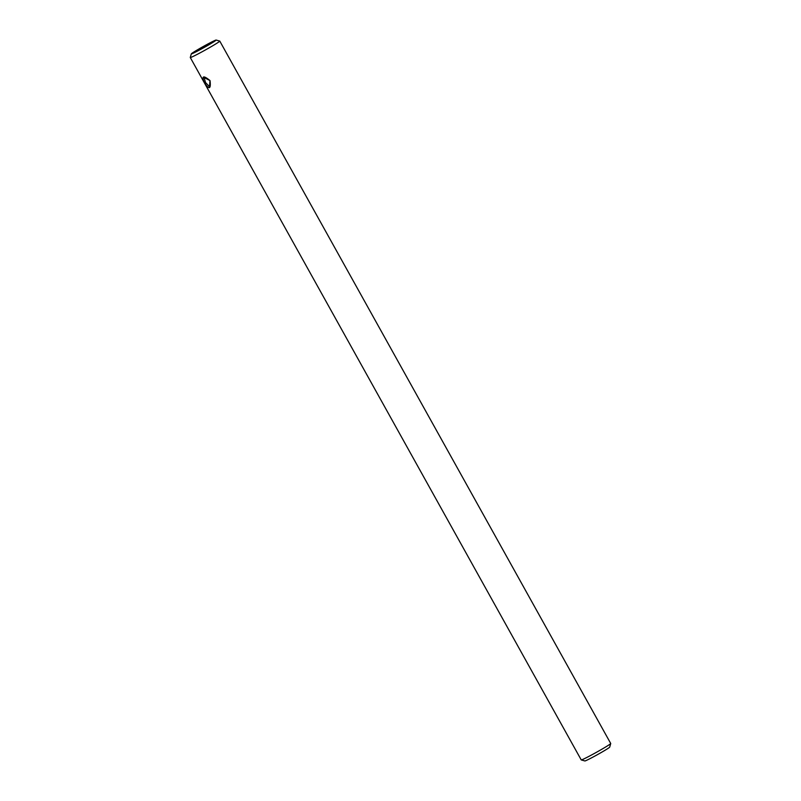 <?xml version="1.0" encoding="UTF-8"?>
<svg xmlns="http://www.w3.org/2000/svg" width="801" height="801" viewBox="0 0 801 801"><rect width="100%" height="100%" fill="white"/><g stroke="black" fill="none" stroke-linecap="round" stroke-linejoin="round"><path stroke-width="1.2" d="M205.527 82.553L209.492 86.698L209.992 80.561L204.105 77.537L205.527 82.553M210.032 80.601C211.033 89.111 209.211 89.932 204.555 83.054C201.361 75.835 203.184 75.014 210.032 80.601L209.992 80.561M205.577 46.158L199.9 49.111L205.577 46.158M216.13 40.05L219.734 41.071A16.871 0.761 150.9 0 1 219.774 41.091L610.722 743.488A16.871 0.761 150.9 0 1 610.722 743.528L609.691 747.133A14.218 0.641 150.9 0 1 603.233 751.348A14.218 0.641 150.9 0 1 584.87 760.95L581.266 759.929A16.871 0.761 150.9 0 1 581.226 759.909L190.278 57.512A16.871 0.761 150.9 0 1 190.278 57.472L191.309 53.867A14.218 0.641 150.9 0 1 197.767 49.652A14.218 0.641 150.9 0 1 216.13 40.05A14.218 0.641 150.9 0 1 209.702 44.305A14.218 0.641 150.9 0 1 191.309 53.867M610.722 743.528A16.871 0.761 150.9 0 1 603.063 748.524A16.871 0.761 150.9 0 1 581.266 759.929M219.774 41.091A16.871 0.761 150.9 0 1 212.115 46.128A16.871 0.761 150.9 0 1 190.278 57.512"/></g></svg>
